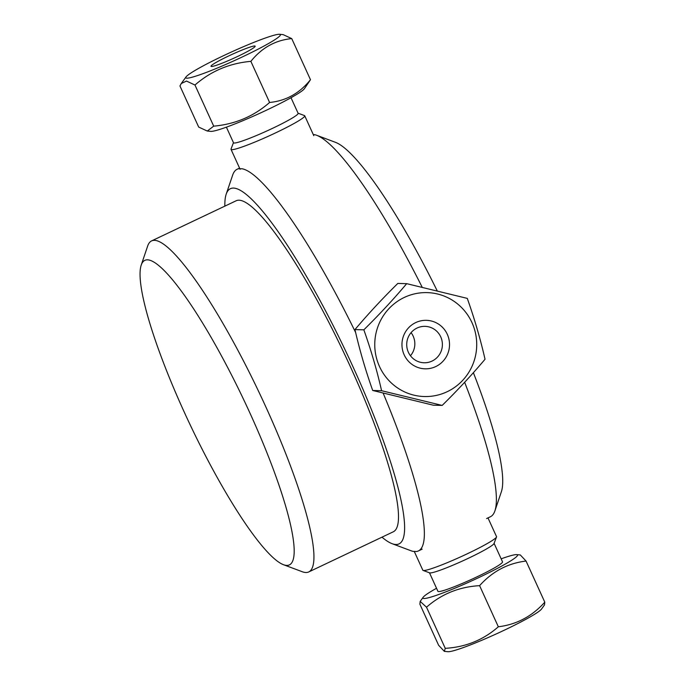 <?xml version="1.0" encoding="UTF-8"?>
<svg xmlns="http://www.w3.org/2000/svg" width="686" height="686" viewBox="0 0 686 686"><rect width="100%" height="100%" fill="white"/><g stroke="black" fill="none" stroke-linecap="round" stroke-linejoin="round"><path stroke-width="1.03" d="M283.472 564.707L302.294 571.747A183.213 32.156 -115.4 0 0 308.734 571.944A183.213 32.156 -115.4 0 0 262.661 399.981A183.213 32.156 -115.4 0 0 154.47 240.34A183.213 32.156 -115.4 0 0 151.597 240.906A183.213 32.156 -115.4 0 0 147.67 246.017L141.23 265.053A168.55 29.584 64.6 0 1 147.481 259.831A168.55 29.584 64.6 0 1 253.245 420.381A168.55 29.584 64.6 0 1 283.472 564.707A168.55 29.584 64.6 0 1 190.391 425.303A168.55 29.584 64.6 0 1 141.23 265.053M151.597 240.906L236.147 200.775A183.213 32.156 64.6 0 1 239.02 200.201A183.213 32.156 64.6 0 1 347.219 359.841A183.213 32.156 64.6 0 1 393.284 531.804L308.734 571.944M224.845 206.134A196.599 34.506 64.6 0 1 226.2 194.172A196.599 34.506 64.6 0 1 233.497 188.075A196.599 34.506 64.6 0 1 351.549 363.614A196.599 34.506 64.6 0 1 397.443 544.392A196.599 34.506 64.6 0 1 392.109 543.681A196.599 34.506 64.6 0 1 381.982 537.172M355.657 332.556A211.262 37.078 -115.4 0 0 242.252 168.79L238.857 168.696A211.262 37.078 -115.4 0 0 237.167 169.236A211.262 37.078 -115.4 0 0 232.648 175.136L226.2 194.172M392.109 543.681L410.94 550.729A211.262 37.078 -115.4 0 0 413.272 551.407L416.668 551.493A211.262 37.078 -115.4 0 0 418.357 550.952A211.262 37.078 -115.4 0 0 383.148 393.138M437.222 290.873A196.599 34.506 -115.4 0 0 335.437 142.319L316.615 135.271A211.262 37.078 64.6 0 0 314.282 134.593L313.33 134.662M316.615 135.271A211.262 37.078 64.6 0 1 422.199 287.28M464.636 382.282A211.262 37.078 64.6 0 1 494.906 510.864A211.262 37.078 64.6 0 1 490.387 516.764L486.58 518.565M494.906 510.864L501.346 491.828A196.599 34.506 -115.4 0 0 473.374 372.67M238.857 168.696L239.585 168.147M238.822 55.883A24.259 2.109 155.5 0 1 211.177 66.422A24.259 2.109 155.5 0 1 232.211 54.314A24.259 2.109 155.5 0 1 255.158 46.382A24.259 2.109 155.5 0 1 238.822 55.883M207.266 131.043L210.859 131.36A51.982 4.528 -24.5 0 0 259.214 113.55A51.982 4.528 -24.5 0 0 304.378 88.743L310.475 79.713C299.585 93.305 285.968 100.885 269.607 102.471C253.709 116.363 235.075 124.26 213.706 126.147L207.266 131.043L198.683 127.064L179.946 85.947L181.284 83.503L186.489 81.059L194.97 85.03C210.868 71.138 229.501 63.249 250.87 61.354C261.76 47.771 275.378 40.182 291.739 38.605L283.155 34.626L279.562 34.3A51.982 4.528 155.5 0 1 234.964 60.351A51.982 4.528 155.5 0 1 186.043 76.918A51.982 4.528 155.5 0 1 220.789 56.981A51.982 4.528 155.5 0 1 279.562 34.3M310.475 79.713L291.739 38.605M213.706 126.147L194.97 85.03M269.607 102.471L250.87 61.354M291.01 97.721L298.127 113.327A35.501 3.096 155.5 0 1 267.103 130.863A35.501 3.096 155.5 0 1 233.506 142.774L226.397 127.167M298.067 113.207L304.455 115.565A40.491 3.524 155.5 0 1 304.721 115.78A40.491 3.524 155.5 0 1 269.341 135.785A40.491 3.524 155.5 0 1 231.028 149.368A40.491 3.524 155.5 0 1 231.045 149.016L233.454 142.654M441.904 348.762A18.196 17.836 91.5 0 0 425.011 326.356A18.196 17.836 91.5 0 0 406.721 344.089A18.196 17.836 91.5 0 0 441.904 348.762M410.485 355.742A18.196 17.836 91.5 0 0 411.068 332.641M376.16 332.53A51.982 50.978 -88.5 0 1 460.803 306.805A51.982 50.978 -88.5 0 1 440.258 394.39A51.982 50.978 -88.5 0 1 376.16 332.53M363.846 329.82C371.057 350.152 376.974 370.44 381.588 390.703L442.178 405.417C457.759 390.068 472.037 374.676 485.028 359.258C480.406 339.004 474.489 318.707 467.277 298.384L406.695 283.661C393.704 299.079 379.427 314.471 363.846 329.82L354.962 329.597C367.945 314.179 382.231 298.787 397.811 283.438L406.695 283.661M448.876 350.194A24.259 23.787 -88.5 0 1 409.379 362.199A24.259 23.787 -88.5 0 1 418.966 321.331A24.259 23.787 -88.5 0 1 448.876 350.194M381.588 390.703L372.704 390.48C365.492 370.148 359.584 349.86 354.962 329.597M372.704 390.48L433.295 405.194L442.178 405.417M444.365 651.374L447.984 651.7A51.982 4.528 -24.5 0 0 496.338 633.89A51.982 4.528 -24.5 0 0 541.503 609.082L544.495 604.949L544.795 602.171C532.044 616.371 516.558 624.569 498.336 626.772C483.373 639.961 465.683 647.138 445.248 648.33L444.365 651.374L438.62 645.277L419.883 604.169L420.184 601.382L426.512 607.213L445.248 648.33M426.512 607.213C441.475 594.025 459.166 586.839 479.6 585.655C492.351 571.455 507.837 563.249 526.059 561.054L544.795 602.171M526.059 561.054L520.314 554.957L516.695 554.64A51.982 4.528 155.5 0 1 472.097 580.69A51.982 4.528 155.5 0 1 423.176 597.257A51.982 4.528 155.5 0 1 436.536 588.279M479.6 585.655L498.336 626.772M501.157 558.833A51.982 4.528 155.5 0 1 516.695 554.64M429.479 572.793L437.908 591.289A35.501 3.096 -24.5 0 0 471.505 579.387A35.501 3.096 -24.5 0 0 502.529 561.843L494.1 543.346M414.224 551.338L422.825 570.22A40.491 3.524 -24.5 0 0 423.091 570.435L429.659 572.861A35.501 3.096 -24.5 0 0 463.016 560.762A35.501 3.096 -24.5 0 0 494.031 543.526L496.51 536.984A40.491 3.524 -24.5 0 0 496.518 536.632L487.978 517.904M423.091 570.435A40.491 3.524 -24.5 0 0 461.138 556.638A40.491 3.524 -24.5 0 0 496.51 536.984M418.357 550.952L422.164 549.143M237.167 169.236L239.568 168.096M186.043 76.918L181.284 83.503M231.028 149.368L240.117 169.305M304.721 115.78L313.794 135.691M423.176 597.257L420.184 601.382"/></g></svg>
